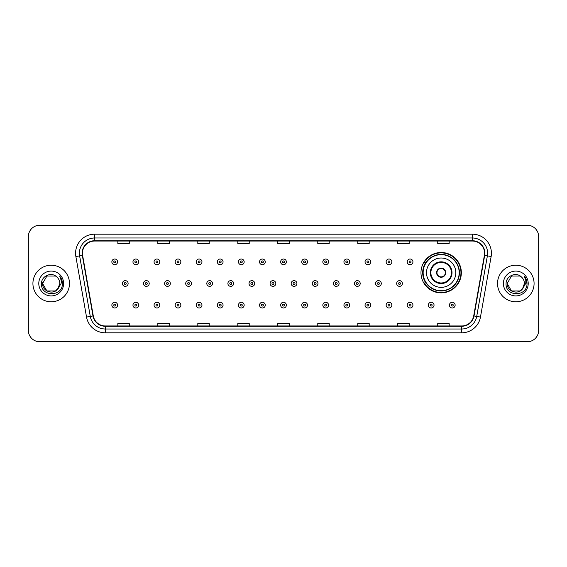 <?xml version="1.0" encoding="UTF-8"?>
<svg xmlns="http://www.w3.org/2000/svg" width="567" height="567" viewBox="0 0 567 567"><rect width="100%" height="100%" fill="white"/><g stroke="black" fill="none" stroke-linecap="round" stroke-linejoin="round"><path stroke-width="0.85" d="M420.976 272.684A20.185 20.185 0 0 0 441.161 292.87A20.185 20.185 0 0 0 461.347 272.684A20.185 20.185 0 0 0 441.161 252.499A20.185 20.185 0 0 0 420.976 272.684M425.817 282.968A18.47 18.47 0 0 1 425.817 262.401M28.35 236.659L28.35 330.341A11.425 11.425 0 0 0 39.775 341.766L527.225 341.766A11.425 11.425 0 0 0 538.65 330.341L538.65 236.659A11.425 11.425 0 0 0 527.225 225.234L39.775 225.234A11.425 11.425 0 0 0 28.35 236.659L28.35 330.341M32.921 283.5A18.279 18.279 0 0 0 51.2 301.779A18.279 18.279 0 0 0 69.479 283.5A18.279 18.279 0 0 0 51.2 265.221A18.279 18.279 0 0 0 32.921 283.5A18.279 18.279 0 0 0 51.2 301.779A18.279 18.279 0 0 0 69.479 283.5A18.279 18.279 0 0 0 51.2 265.221A18.279 18.279 0 0 0 32.921 283.5M497.521 283.5A18.279 18.279 0 0 0 515.8 301.779A18.279 18.279 0 0 0 534.079 283.5A18.279 18.279 0 0 0 515.8 265.221A18.279 18.279 0 0 0 497.521 283.5A18.279 18.279 0 0 0 515.8 301.779A18.279 18.279 0 0 0 534.079 283.5A18.279 18.279 0 0 0 515.8 265.221A18.279 18.279 0 0 0 497.521 283.5M82.428 253.222A12.183 12.183 0 0 1 94.611 241.039L472.389 241.039A12.183 12.183 0 0 1 484.388 255.341L473.714 315.89A12.183 12.183 0 0 1 461.708 325.961L105.292 325.961A12.183 12.183 0 0 1 93.286 315.89L82.612 255.341A12.183 12.183 0 0 1 82.428 253.222M82.123 253.222A12.488 12.488 0 0 0 82.314 255.391L92.988 315.947A12.488 12.488 0 0 0 105.292 326.266L461.708 326.266A12.488 12.488 0 0 0 474.012 315.947L484.686 255.391A12.488 12.488 0 0 0 472.389 240.734L94.611 240.734A12.488 12.488 0 0 0 82.123 253.222M75.865 256.532A19.044 19.044 0 0 1 94.611 234.185L472.389 234.185A19.044 19.044 0 0 1 491.135 256.532L480.462 317.081A19.044 19.044 0 0 1 461.708 332.815L105.292 332.815A19.044 19.044 0 0 1 86.538 317.081L75.865 256.532L79.614 255.873A15.231 15.231 0 0 1 94.611 237.991L472.389 237.991A15.231 15.231 0 0 1 487.386 255.873L476.712 316.421A15.231 15.231 0 0 1 461.708 329.009L105.292 329.009A15.231 15.231 0 0 1 90.288 316.421L79.614 255.873A15.231 15.231 0 0 1 79.38 253.222M527.225 225.234L39.775 225.234M39.775 341.766L527.225 341.766M538.65 330.341L538.65 236.659M277.787 241.039L277.787 243.619L289.213 243.619L289.213 241.039M237.8 241.039L237.8 243.619L249.225 243.619L249.225 241.039M197.812 241.039L197.812 243.619L209.237 243.619L209.237 241.039M157.832 241.039L157.832 243.619L169.257 243.619L169.257 241.039M117.844 241.039L117.844 243.619L129.269 243.619L129.269 241.039M317.775 241.039L317.775 243.619L329.2 243.619L329.2 241.039M357.763 241.039L357.763 243.619L369.188 243.619L369.188 241.039M397.743 241.039L397.743 243.619L409.168 243.619L409.168 241.039M437.731 241.039L437.731 243.619L449.156 243.619L449.156 241.039M289.213 325.961L289.213 323.381L277.787 323.381L277.787 325.961M249.225 325.961L249.225 323.381L237.8 323.381L237.8 325.961M209.237 325.961L209.237 323.381L197.812 323.381L197.812 325.961M169.257 325.961L169.257 323.381L157.832 323.381L157.832 325.961M129.269 325.961L129.269 323.381L117.844 323.381L117.844 325.961M329.2 325.961L329.2 323.381L317.775 323.381L317.775 325.961M369.188 325.961L369.188 323.381L357.763 323.381L357.763 325.961M409.168 325.961L409.168 323.381L397.743 323.381L397.743 325.961M449.156 325.961L449.156 323.381L437.731 323.381L437.731 325.961M55.502 290.956A8.611 8.611 0 0 0 59.811 283.5C59.762 280.899 58.77 278.737 56.842 276.994C51.547 271.458 41.384 276.023 41.483 283.5C40.512 296.789 62.058 297.136 62.405 284.145L62.427 283.5C62.391 280.679 61.456 278.199 59.606 276.058C61.009 278.369 61.505 280.849 61.094 283.5L57.855 288.957L59.811 283.5M58.848 287.455L55.502 290.956L46.898 290.956L42.589 283.5L46.898 290.956L55.502 290.956L57.621 289.234L55.502 290.956L46.898 290.956L42.589 283.5L46.898 290.956L55.502 290.956L57.756 289.085L55.502 290.956L46.898 290.956L42.589 283.5L46.898 290.956L55.502 290.956L58.848 287.455L55.502 290.956L46.898 290.956L42.589 283.5L46.898 290.956L55.502 290.956L58.848 287.455L55.502 290.956L46.898 290.956L42.589 283.5L46.898 276.044L55.502 276.044L56.842 276.994L55.502 276.044L46.898 276.044L42.589 283.5L46.898 276.044M42.688 282.224L42.589 283.5L46.898 276.044L55.502 276.044L56.842 276.994L55.502 276.044L46.898 276.044L42.589 283.5C42.149 291.133 52.944 295.152 57.621 289.234L57.855 288.957M38.783 283.5A12.417 12.417 0 0 0 51.2 295.917A12.417 12.417 0 0 0 63.617 283.5A12.417 12.417 0 0 0 51.2 271.083A12.417 12.417 0 0 0 38.783 283.5M59.691 276.157L62.42 283.826M426.497 272.684A14.664 14.664 0 0 1 441.161 258.02A14.664 14.664 0 0 1 455.818 272.684A14.664 14.664 0 0 1 441.161 287.349A14.664 14.664 0 0 1 426.497 272.684A14.664 14.664 0 0 0 441.161 287.349A14.664 14.664 0 0 0 455.818 272.684M430.877 272.684A10.284 10.284 0 0 0 441.161 282.968A10.284 10.284 0 0 0 451.445 272.684A10.284 10.284 0 0 0 441.161 262.401A10.284 10.284 0 0 0 430.877 272.684M426.044 262.401A18.279 18.279 0 0 0 426.044 282.968M459.171 272.684A18.009 18.009 0 0 0 441.161 254.675A18.009 18.009 0 0 0 423.145 272.684A18.009 18.009 0 0 0 441.161 290.701A18.009 18.009 0 0 0 459.171 272.684M436.59 272.684A4.571 4.571 0 0 0 441.161 277.256A4.571 4.571 0 0 0 445.733 272.684A4.571 4.571 0 0 0 441.161 268.113A4.571 4.571 0 0 0 436.59 272.684M460.964 272.684A19.802 19.802 0 0 1 424.236 282.968L426.072 282.968A18.257 18.257 0 0 0 459.419 272.727A18.257 18.257 0 0 0 426.072 262.401L424.236 262.401A19.802 19.802 0 0 1 460.964 272.684M436.732 271.543L436.888 271.543A4.416 4.416 0 0 1 445.428 271.543L445.187 271.543A4.189 4.189 0 0 1 441.161 276.873A4.189 4.189 0 0 1 437.129 271.543A4.189 4.189 0 0 1 445.187 271.543L445.584 271.543M445.584 273.826L445.187 273.826A4.189 4.189 0 0 1 437.129 273.826L436.732 273.826M445.187 273.826L445.428 273.826A4.416 4.416 0 0 1 436.888 273.826L437.129 273.826M511.498 290.956L520.102 290.956L522.356 289.085L520.102 290.956L511.498 290.956L507.189 283.5L511.498 290.956L520.102 290.956L523.447 287.455L520.123 290.949A8.611 8.611 0 0 0 524.411 283.5C524.362 280.899 523.369 278.737 521.442 276.994C516.147 271.458 505.991 276.023 506.083 283.5C505.112 296.789 526.658 297.136 527.012 284.145L527.027 283.5C526.998 280.679 526.056 278.199 524.206 276.058C525.616 278.369 526.105 280.849 525.694 283.5L522.462 288.957L524.411 283.5M522.356 289.085L520.102 290.956L511.498 290.956L507.189 283.5L511.498 290.956L520.102 290.956L522.356 289.085L520.265 290.864M522.462 288.957L522.221 289.234C517.551 295.152 506.749 291.133 507.189 283.5L511.498 290.956L520.102 290.956L523.447 287.455L520.102 290.956L511.498 290.956L507.189 283.5L511.498 276.044L520.102 276.044L521.442 276.994L520.102 276.044L511.498 276.044L507.189 283.5L511.498 276.044L520.102 276.044L521.442 276.994M503.383 283.5A12.417 12.417 0 0 0 515.8 295.917A12.417 12.417 0 0 0 528.217 283.5A12.417 12.417 0 0 0 515.8 271.083A12.417 12.417 0 0 0 503.383 283.5M507.189 283.5L507.288 282.224M524.291 276.157L527.019 283.826M117.575 261.869A2.856 2.856 0 0 1 114.718 264.725A2.856 2.856 0 0 1 111.862 261.869A2.856 2.856 0 0 1 114.718 259.013A2.856 2.856 0 0 1 117.575 261.869A2.856 2.856 0 0 0 114.718 259.013A2.856 2.856 0 0 0 111.862 261.869M138.674 261.869A2.856 2.856 0 0 1 135.818 264.725A2.856 2.856 0 0 1 132.962 261.869A2.856 2.856 0 0 1 135.818 259.013A2.856 2.856 0 0 1 138.674 261.869A2.856 2.856 0 0 0 135.818 259.013A2.856 2.856 0 0 0 132.962 261.869M159.774 261.869A2.856 2.856 0 0 1 156.917 264.725A2.856 2.856 0 0 1 154.061 261.869A2.856 2.856 0 0 1 156.917 259.013A2.856 2.856 0 0 1 159.774 261.869A2.856 2.856 0 0 0 156.917 259.013A2.856 2.856 0 0 0 154.061 261.869M180.866 261.869A2.856 2.856 0 0 1 178.01 264.725A2.856 2.856 0 0 1 175.153 261.869A2.856 2.856 0 0 1 178.01 259.013A2.856 2.856 0 0 1 180.866 261.869A2.856 2.856 0 0 0 178.01 259.013A2.856 2.856 0 0 0 175.153 261.869M201.965 261.869A2.856 2.856 0 0 1 199.109 264.725A2.856 2.856 0 0 1 196.253 261.869A2.856 2.856 0 0 1 199.109 259.013A2.856 2.856 0 0 1 201.965 261.869A2.856 2.856 0 0 0 199.109 259.013A2.856 2.856 0 0 0 196.253 261.869M223.065 261.869A2.856 2.856 0 0 1 220.209 264.725A2.856 2.856 0 0 1 217.352 261.869A2.856 2.856 0 0 1 220.209 259.013A2.856 2.856 0 0 1 223.065 261.869A2.856 2.856 0 0 0 220.209 259.013A2.856 2.856 0 0 0 217.352 261.869M244.164 261.869A2.856 2.856 0 0 1 241.308 264.725A2.856 2.856 0 0 1 238.452 261.869A2.856 2.856 0 0 1 241.308 259.013A2.856 2.856 0 0 1 244.164 261.869A2.856 2.856 0 0 0 241.308 259.013A2.856 2.856 0 0 0 238.452 261.869M265.257 261.869A2.856 2.856 0 0 1 262.401 264.725A2.856 2.856 0 0 1 259.544 261.869A2.856 2.856 0 0 1 262.401 259.013A2.856 2.856 0 0 1 265.257 261.869A2.856 2.856 0 0 0 262.401 259.013A2.856 2.856 0 0 0 259.544 261.869M286.356 261.869A2.856 2.856 0 0 1 283.5 264.725A2.856 2.856 0 0 1 280.644 261.869A2.856 2.856 0 0 1 283.5 259.013A2.856 2.856 0 0 1 286.356 261.869A2.856 2.856 0 0 0 283.5 259.013A2.856 2.856 0 0 0 280.644 261.869M307.456 261.869A2.856 2.856 0 0 1 304.599 264.725A2.856 2.856 0 0 1 301.743 261.869A2.856 2.856 0 0 1 304.599 259.013A2.856 2.856 0 0 1 307.456 261.869A2.856 2.856 0 0 0 304.599 259.013A2.856 2.856 0 0 0 301.743 261.869M328.548 261.869A2.856 2.856 0 0 1 325.692 264.725A2.856 2.856 0 0 1 322.836 261.869A2.856 2.856 0 0 1 325.692 259.013A2.856 2.856 0 0 1 328.548 261.869A2.856 2.856 0 0 0 325.692 259.013A2.856 2.856 0 0 0 322.836 261.869M349.648 261.869A2.856 2.856 0 0 1 346.791 264.725A2.856 2.856 0 0 1 343.935 261.869A2.856 2.856 0 0 1 346.791 259.013A2.856 2.856 0 0 1 349.648 261.869A2.856 2.856 0 0 0 346.791 259.013A2.856 2.856 0 0 0 343.935 261.869M370.747 261.869A2.856 2.856 0 0 1 367.891 264.725A2.856 2.856 0 0 1 365.035 261.869A2.856 2.856 0 0 1 367.891 259.013A2.856 2.856 0 0 1 370.747 261.869A2.856 2.856 0 0 0 367.891 259.013A2.856 2.856 0 0 0 365.035 261.869M391.847 261.869A2.856 2.856 0 0 1 388.99 264.725A2.856 2.856 0 0 1 386.134 261.869A2.856 2.856 0 0 1 388.99 259.013A2.856 2.856 0 0 1 391.847 261.869A2.856 2.856 0 0 0 388.99 259.013A2.856 2.856 0 0 0 386.134 261.869M412.939 261.869A2.856 2.856 0 0 1 410.083 264.725A2.856 2.856 0 0 1 407.226 261.869A2.856 2.856 0 0 1 410.083 259.013A2.856 2.856 0 0 1 412.939 261.869A2.856 2.856 0 0 0 410.083 259.013A2.856 2.856 0 0 0 407.226 261.869M122.415 283.5A2.856 2.856 0 0 1 125.272 280.644A2.856 2.856 0 0 1 128.128 283.5A2.856 2.856 0 0 1 125.272 286.356A2.856 2.856 0 0 1 122.415 283.5A2.856 2.856 0 0 0 125.272 286.356A2.856 2.856 0 0 0 128.128 283.5M143.508 283.5A2.856 2.856 0 0 1 146.364 280.644A2.856 2.856 0 0 1 149.22 283.5A2.856 2.856 0 0 1 146.364 286.356A2.856 2.856 0 0 1 143.508 283.5A2.856 2.856 0 0 0 146.364 286.356A2.856 2.856 0 0 0 149.22 283.5M164.607 283.5A2.856 2.856 0 0 1 167.463 280.644A2.856 2.856 0 0 1 170.32 283.5A2.856 2.856 0 0 1 167.463 286.356A2.856 2.856 0 0 1 164.607 283.5A2.856 2.856 0 0 0 167.463 286.356A2.856 2.856 0 0 0 170.32 283.5M185.707 283.5A2.856 2.856 0 0 1 188.563 280.644A2.856 2.856 0 0 1 191.419 283.5A2.856 2.856 0 0 1 188.563 286.356A2.856 2.856 0 0 1 185.707 283.5A2.856 2.856 0 0 0 188.563 286.356A2.856 2.856 0 0 0 191.419 283.5M206.806 283.5A2.856 2.856 0 0 1 209.655 280.644A2.856 2.856 0 0 1 212.512 283.5A2.856 2.856 0 0 1 209.655 286.356A2.856 2.856 0 0 1 206.806 283.5A2.856 2.856 0 0 0 209.655 286.356A2.856 2.856 0 0 0 212.512 283.5M227.899 283.5A2.856 2.856 0 0 1 230.755 280.644A2.856 2.856 0 0 1 233.611 283.5A2.856 2.856 0 0 1 230.755 286.356A2.856 2.856 0 0 1 227.899 283.5A2.856 2.856 0 0 0 230.755 286.356A2.856 2.856 0 0 0 233.611 283.5M248.998 283.5A2.856 2.856 0 0 1 251.854 280.644A2.856 2.856 0 0 1 254.711 283.5A2.856 2.856 0 0 1 251.854 286.356A2.856 2.856 0 0 1 248.998 283.5A2.856 2.856 0 0 0 251.854 286.356A2.856 2.856 0 0 0 254.711 283.5M270.098 283.5A2.856 2.856 0 0 1 272.954 280.644A2.856 2.856 0 0 1 275.81 283.5A2.856 2.856 0 0 1 272.954 286.356A2.856 2.856 0 0 1 270.098 283.5A2.856 2.856 0 0 0 272.954 286.356A2.856 2.856 0 0 0 275.81 283.5M291.19 283.5A2.856 2.856 0 0 1 294.046 280.644A2.856 2.856 0 0 1 296.902 283.5A2.856 2.856 0 0 1 294.046 286.356A2.856 2.856 0 0 1 291.19 283.5A2.856 2.856 0 0 0 294.046 286.356A2.856 2.856 0 0 0 296.902 283.5M312.289 283.5A2.856 2.856 0 0 1 315.146 280.644A2.856 2.856 0 0 1 318.002 283.5A2.856 2.856 0 0 1 315.146 286.356A2.856 2.856 0 0 1 312.289 283.5A2.856 2.856 0 0 0 315.146 286.356A2.856 2.856 0 0 0 318.002 283.5M333.389 283.5A2.856 2.856 0 0 1 336.245 280.644A2.856 2.856 0 0 1 339.101 283.5A2.856 2.856 0 0 1 336.245 286.356A2.856 2.856 0 0 1 333.389 283.5A2.856 2.856 0 0 0 336.245 286.356A2.856 2.856 0 0 0 339.101 283.5M354.488 283.5A2.856 2.856 0 0 1 357.345 280.644A2.856 2.856 0 0 1 360.194 283.5A2.856 2.856 0 0 1 357.345 286.356A2.856 2.856 0 0 1 354.488 283.5A2.856 2.856 0 0 0 357.345 286.356A2.856 2.856 0 0 0 360.194 283.5M375.581 283.5A2.856 2.856 0 0 1 378.437 280.644A2.856 2.856 0 0 1 381.293 283.5A2.856 2.856 0 0 1 378.437 286.356A2.856 2.856 0 0 1 375.581 283.5A2.856 2.856 0 0 0 378.437 286.356A2.856 2.856 0 0 0 381.293 283.5M396.68 283.5A2.856 2.856 0 0 1 399.537 280.644A2.856 2.856 0 0 1 402.393 283.5A2.856 2.856 0 0 1 399.537 286.356A2.856 2.856 0 0 1 396.68 283.5A2.856 2.856 0 0 0 399.537 286.356A2.856 2.856 0 0 0 402.393 283.5M111.862 305.131A2.856 2.856 0 0 1 114.718 302.275A2.856 2.856 0 0 1 117.575 305.131A2.856 2.856 0 0 1 114.718 307.987A2.856 2.856 0 0 1 111.862 305.131A2.856 2.856 0 0 0 114.718 307.987A2.856 2.856 0 0 0 117.575 305.131M132.962 305.131A2.856 2.856 0 0 1 135.818 302.275A2.856 2.856 0 0 1 138.674 305.131A2.856 2.856 0 0 1 135.818 307.987A2.856 2.856 0 0 1 132.962 305.131A2.856 2.856 0 0 0 135.818 307.987A2.856 2.856 0 0 0 138.674 305.131M154.061 305.131A2.856 2.856 0 0 1 156.917 302.275A2.856 2.856 0 0 1 159.774 305.131A2.856 2.856 0 0 1 156.917 307.987A2.856 2.856 0 0 1 154.061 305.131A2.856 2.856 0 0 0 156.917 307.987A2.856 2.856 0 0 0 159.774 305.131M175.153 305.131A2.856 2.856 0 0 1 178.01 302.275A2.856 2.856 0 0 1 180.866 305.131A2.856 2.856 0 0 1 178.01 307.987A2.856 2.856 0 0 1 175.153 305.131A2.856 2.856 0 0 0 178.01 307.987A2.856 2.856 0 0 0 180.866 305.131M196.253 305.131A2.856 2.856 0 0 1 199.109 302.275A2.856 2.856 0 0 1 201.965 305.131A2.856 2.856 0 0 1 199.109 307.987A2.856 2.856 0 0 1 196.253 305.131A2.856 2.856 0 0 0 199.109 307.987A2.856 2.856 0 0 0 201.965 305.131M217.352 305.131A2.856 2.856 0 0 1 220.209 302.275A2.856 2.856 0 0 1 223.065 305.131A2.856 2.856 0 0 1 220.209 307.987A2.856 2.856 0 0 1 217.352 305.131A2.856 2.856 0 0 0 220.209 307.987A2.856 2.856 0 0 0 223.065 305.131M238.452 305.131A2.856 2.856 0 0 1 241.308 302.275A2.856 2.856 0 0 1 244.164 305.131A2.856 2.856 0 0 1 241.308 307.987A2.856 2.856 0 0 1 238.452 305.131A2.856 2.856 0 0 0 241.308 307.987A2.856 2.856 0 0 0 244.164 305.131M259.544 305.131A2.856 2.856 0 0 1 262.401 302.275A2.856 2.856 0 0 1 265.257 305.131A2.856 2.856 0 0 1 262.401 307.987A2.856 2.856 0 0 1 259.544 305.131A2.856 2.856 0 0 0 262.401 307.987A2.856 2.856 0 0 0 265.257 305.131M280.644 305.131A2.856 2.856 0 0 1 283.5 302.275A2.856 2.856 0 0 1 286.356 305.131A2.856 2.856 0 0 1 283.5 307.987A2.856 2.856 0 0 1 280.644 305.131A2.856 2.856 0 0 0 283.5 307.987A2.856 2.856 0 0 0 286.356 305.131M301.743 305.131A2.856 2.856 0 0 1 304.599 302.275A2.856 2.856 0 0 1 307.456 305.131A2.856 2.856 0 0 1 304.599 307.987A2.856 2.856 0 0 1 301.743 305.131A2.856 2.856 0 0 0 304.599 307.987A2.856 2.856 0 0 0 307.456 305.131M322.836 305.131A2.856 2.856 0 0 1 325.692 302.275A2.856 2.856 0 0 1 328.548 305.131A2.856 2.856 0 0 1 325.692 307.987A2.856 2.856 0 0 1 322.836 305.131A2.856 2.856 0 0 0 325.692 307.987A2.856 2.856 0 0 0 328.548 305.131M343.935 305.131A2.856 2.856 0 0 1 346.791 302.275A2.856 2.856 0 0 1 349.648 305.131A2.856 2.856 0 0 1 346.791 307.987A2.856 2.856 0 0 1 343.935 305.131A2.856 2.856 0 0 0 346.791 307.987A2.856 2.856 0 0 0 349.648 305.131M365.035 305.131A2.856 2.856 0 0 1 367.891 302.275A2.856 2.856 0 0 1 370.747 305.131A2.856 2.856 0 0 1 367.891 307.987A2.856 2.856 0 0 1 365.035 305.131A2.856 2.856 0 0 0 367.891 307.987A2.856 2.856 0 0 0 370.747 305.131M386.134 305.131A2.856 2.856 0 0 1 388.99 302.275A2.856 2.856 0 0 1 391.847 305.131A2.856 2.856 0 0 1 388.99 307.987A2.856 2.856 0 0 1 386.134 305.131A2.856 2.856 0 0 0 388.99 307.987A2.856 2.856 0 0 0 391.847 305.131M407.226 305.131A2.856 2.856 0 0 1 410.083 302.275A2.856 2.856 0 0 1 412.939 305.131A2.856 2.856 0 0 1 410.083 307.987A2.856 2.856 0 0 1 407.226 305.131A2.856 2.856 0 0 0 410.083 307.987A2.856 2.856 0 0 0 412.939 305.131M428.326 305.131A2.856 2.856 0 0 1 431.182 302.275A2.856 2.856 0 0 1 434.038 305.131A2.856 2.856 0 0 1 431.182 307.987A2.856 2.856 0 0 1 428.326 305.131A2.856 2.856 0 0 0 431.182 307.987A2.856 2.856 0 0 0 434.038 305.131M449.425 305.131A2.856 2.856 0 0 1 452.282 302.275A2.856 2.856 0 0 1 455.138 305.131A2.856 2.856 0 0 1 452.282 307.987A2.856 2.856 0 0 1 449.425 305.131A2.856 2.856 0 0 0 452.282 307.987A2.856 2.856 0 0 0 455.138 305.131M472.389 234.185L472.389 240.734M79.614 255.873L82.314 255.391M105.292 332.815L105.292 326.266M461.708 326.266L461.708 332.815M474.012 315.947L480.462 317.081M86.538 317.081L92.988 315.947M484.686 255.391L491.135 256.532M94.611 234.185L94.611 240.734M452.012 272.684A10.851 10.851 0 0 0 441.161 261.834A10.851 10.851 0 0 0 430.303 272.684A10.851 10.851 0 0 0 441.161 283.535A10.851 10.851 0 0 0 452.012 272.684M113.769 261.869A0.95 0.95 0 0 0 114.718 262.819A0.95 0.95 0 0 0 115.675 261.869A0.95 0.95 0 0 0 114.718 260.919A0.95 0.95 0 0 0 113.769 261.869M134.868 261.869A0.95 0.95 0 0 0 135.818 262.819A0.95 0.95 0 0 0 136.767 261.869A0.95 0.95 0 0 0 135.818 260.919A0.95 0.95 0 0 0 134.868 261.869M155.96 261.869A0.95 0.95 0 0 0 156.917 262.819A0.95 0.95 0 0 0 157.867 261.869A0.95 0.95 0 0 0 156.917 260.919A0.95 0.95 0 0 0 155.96 261.869M177.06 261.869A0.95 0.95 0 0 0 178.01 262.819A0.95 0.95 0 0 0 178.966 261.869A0.95 0.95 0 0 0 178.01 260.919A0.95 0.95 0 0 0 177.06 261.869M198.159 261.869A0.95 0.95 0 0 0 199.109 262.819A0.95 0.95 0 0 0 200.059 261.869A0.95 0.95 0 0 0 199.109 260.919A0.95 0.95 0 0 0 198.159 261.869M219.259 261.869A0.95 0.95 0 0 0 220.209 262.819A0.95 0.95 0 0 0 221.158 261.869A0.95 0.95 0 0 0 220.209 260.919A0.95 0.95 0 0 0 219.259 261.869M240.351 261.869A0.95 0.95 0 0 0 241.308 262.819A0.95 0.95 0 0 0 242.258 261.869A0.95 0.95 0 0 0 241.308 260.919A0.95 0.95 0 0 0 240.351 261.869M261.451 261.869A0.95 0.95 0 0 0 262.401 262.819A0.95 0.95 0 0 0 263.357 261.869A0.95 0.95 0 0 0 262.401 260.919A0.95 0.95 0 0 0 261.451 261.869M282.55 261.869A0.95 0.95 0 0 0 283.5 262.819A0.95 0.95 0 0 0 284.45 261.869A0.95 0.95 0 0 0 283.5 260.919A0.95 0.95 0 0 0 282.55 261.869M303.643 261.869A0.95 0.95 0 0 0 304.599 262.819A0.95 0.95 0 0 0 305.549 261.869A0.95 0.95 0 0 0 304.599 260.919A0.95 0.95 0 0 0 303.643 261.869M324.742 261.869A0.95 0.95 0 0 0 325.692 262.819A0.95 0.95 0 0 0 326.649 261.869A0.95 0.95 0 0 0 325.692 260.919A0.95 0.95 0 0 0 324.742 261.869M345.842 261.869A0.95 0.95 0 0 0 346.791 262.819A0.95 0.95 0 0 0 347.741 261.869A0.95 0.95 0 0 0 346.791 260.919A0.95 0.95 0 0 0 345.842 261.869M366.941 261.869A0.95 0.95 0 0 0 367.891 262.819A0.95 0.95 0 0 0 368.841 261.869A0.95 0.95 0 0 0 367.891 260.919A0.95 0.95 0 0 0 366.941 261.869M388.034 261.869A0.95 0.95 0 0 0 388.99 262.819A0.95 0.95 0 0 0 389.94 261.869A0.95 0.95 0 0 0 388.99 260.919A0.95 0.95 0 0 0 388.034 261.869M409.133 261.869A0.95 0.95 0 0 0 410.083 262.819A0.95 0.95 0 0 0 411.04 261.869A0.95 0.95 0 0 0 410.083 260.919A0.95 0.95 0 0 0 409.133 261.869M126.221 283.5A0.95 0.95 0 0 0 125.272 282.55A0.95 0.95 0 0 0 124.315 283.5A0.95 0.95 0 0 0 125.272 284.45A0.95 0.95 0 0 0 126.221 283.5M147.321 283.5A0.95 0.95 0 0 0 146.364 282.55A0.95 0.95 0 0 0 145.414 283.5A0.95 0.95 0 0 0 146.364 284.45A0.95 0.95 0 0 0 147.321 283.5M168.413 283.5A0.95 0.95 0 0 0 167.463 282.55A0.95 0.95 0 0 0 166.514 283.5A0.95 0.95 0 0 0 167.463 284.45A0.95 0.95 0 0 0 168.413 283.5M189.513 283.5A0.95 0.95 0 0 0 188.563 282.55A0.95 0.95 0 0 0 187.606 283.5A0.95 0.95 0 0 0 188.563 284.45A0.95 0.95 0 0 0 189.513 283.5M210.612 283.5A0.95 0.95 0 0 0 209.655 282.55A0.95 0.95 0 0 0 208.706 283.5A0.95 0.95 0 0 0 209.655 284.45A0.95 0.95 0 0 0 210.612 283.5M231.712 283.5A0.95 0.95 0 0 0 230.755 282.55A0.95 0.95 0 0 0 229.805 283.5A0.95 0.95 0 0 0 230.755 284.45A0.95 0.95 0 0 0 231.712 283.5M252.804 283.5A0.95 0.95 0 0 0 251.854 282.55A0.95 0.95 0 0 0 250.905 283.5A0.95 0.95 0 0 0 251.854 284.45A0.95 0.95 0 0 0 252.804 283.5M273.904 283.5A0.95 0.95 0 0 0 272.954 282.55A0.95 0.95 0 0 0 271.997 283.5A0.95 0.95 0 0 0 272.954 284.45A0.95 0.95 0 0 0 273.904 283.5M295.003 283.5A0.95 0.95 0 0 0 294.046 282.55A0.95 0.95 0 0 0 293.096 283.5A0.95 0.95 0 0 0 294.046 284.45A0.95 0.95 0 0 0 295.003 283.5M316.095 283.5A0.95 0.95 0 0 0 315.146 282.55A0.95 0.95 0 0 0 314.196 283.5A0.95 0.95 0 0 0 315.146 284.45A0.95 0.95 0 0 0 316.095 283.5M337.195 283.5A0.95 0.95 0 0 0 336.245 282.55A0.95 0.95 0 0 0 335.288 283.5A0.95 0.95 0 0 0 336.245 284.45A0.95 0.95 0 0 0 337.195 283.5M358.294 283.5A0.95 0.95 0 0 0 357.345 282.55A0.95 0.95 0 0 0 356.388 283.5A0.95 0.95 0 0 0 357.345 284.45A0.95 0.95 0 0 0 358.294 283.5M379.394 283.5A0.95 0.95 0 0 0 378.437 282.55A0.95 0.95 0 0 0 377.487 283.5A0.95 0.95 0 0 0 378.437 284.45A0.95 0.95 0 0 0 379.394 283.5M400.486 283.5A0.95 0.95 0 0 0 399.537 282.55A0.95 0.95 0 0 0 398.587 283.5A0.95 0.95 0 0 0 399.537 284.45A0.95 0.95 0 0 0 400.486 283.5M115.675 305.131A0.95 0.95 0 0 0 114.718 304.181A0.95 0.95 0 0 0 113.769 305.131A0.95 0.95 0 0 0 114.718 306.081A0.95 0.95 0 0 0 115.675 305.131M136.767 305.131A0.95 0.95 0 0 0 135.818 304.181A0.95 0.95 0 0 0 134.868 305.131A0.95 0.95 0 0 0 135.818 306.081A0.95 0.95 0 0 0 136.767 305.131M157.867 305.131A0.95 0.95 0 0 0 156.917 304.181A0.95 0.95 0 0 0 155.96 305.131A0.95 0.95 0 0 0 156.917 306.081A0.95 0.95 0 0 0 157.867 305.131M178.966 305.131A0.95 0.95 0 0 0 178.01 304.181A0.95 0.95 0 0 0 177.06 305.131A0.95 0.95 0 0 0 178.01 306.081A0.95 0.95 0 0 0 178.966 305.131M200.059 305.131A0.95 0.95 0 0 0 199.109 304.181A0.95 0.95 0 0 0 198.159 305.131A0.95 0.95 0 0 0 199.109 306.081A0.95 0.95 0 0 0 200.059 305.131M221.158 305.131A0.95 0.95 0 0 0 220.209 304.181A0.95 0.95 0 0 0 219.259 305.131A0.95 0.95 0 0 0 220.209 306.081A0.95 0.95 0 0 0 221.158 305.131M242.258 305.131A0.95 0.95 0 0 0 241.308 304.181A0.95 0.95 0 0 0 240.351 305.131A0.95 0.95 0 0 0 241.308 306.081A0.95 0.95 0 0 0 242.258 305.131M263.357 305.131A0.95 0.95 0 0 0 262.401 304.181A0.95 0.95 0 0 0 261.451 305.131A0.95 0.95 0 0 0 262.401 306.081A0.95 0.95 0 0 0 263.357 305.131M284.45 305.131A0.95 0.95 0 0 0 283.5 304.181A0.95 0.95 0 0 0 282.55 305.131A0.95 0.95 0 0 0 283.5 306.081A0.95 0.95 0 0 0 284.45 305.131M305.549 305.131A0.95 0.95 0 0 0 304.599 304.181A0.95 0.95 0 0 0 303.643 305.131A0.95 0.95 0 0 0 304.599 306.081A0.95 0.95 0 0 0 305.549 305.131M326.649 305.131A0.95 0.95 0 0 0 325.692 304.181A0.95 0.95 0 0 0 324.742 305.131A0.95 0.95 0 0 0 325.692 306.081A0.95 0.95 0 0 0 326.649 305.131M347.741 305.131A0.95 0.95 0 0 0 346.791 304.181A0.95 0.95 0 0 0 345.842 305.131A0.95 0.95 0 0 0 346.791 306.081A0.95 0.95 0 0 0 347.741 305.131M368.841 305.131A0.95 0.95 0 0 0 367.891 304.181A0.95 0.95 0 0 0 366.941 305.131A0.95 0.95 0 0 0 367.891 306.081A0.95 0.95 0 0 0 368.841 305.131M389.94 305.131A0.95 0.95 0 0 0 388.99 304.181A0.95 0.95 0 0 0 388.034 305.131A0.95 0.95 0 0 0 388.99 306.081A0.95 0.95 0 0 0 389.94 305.131M411.04 305.131A0.95 0.95 0 0 0 410.083 304.181A0.95 0.95 0 0 0 409.133 305.131A0.95 0.95 0 0 0 410.083 306.081A0.95 0.95 0 0 0 411.04 305.131M432.132 305.131A0.95 0.95 0 0 0 431.182 304.181A0.95 0.95 0 0 0 430.233 305.131A0.95 0.95 0 0 0 431.182 306.081A0.95 0.95 0 0 0 432.132 305.131M453.231 305.131A0.95 0.95 0 0 0 452.282 304.181A0.95 0.95 0 0 0 451.325 305.131A0.95 0.95 0 0 0 452.282 306.081A0.95 0.95 0 0 0 453.231 305.131"/></g></svg>
